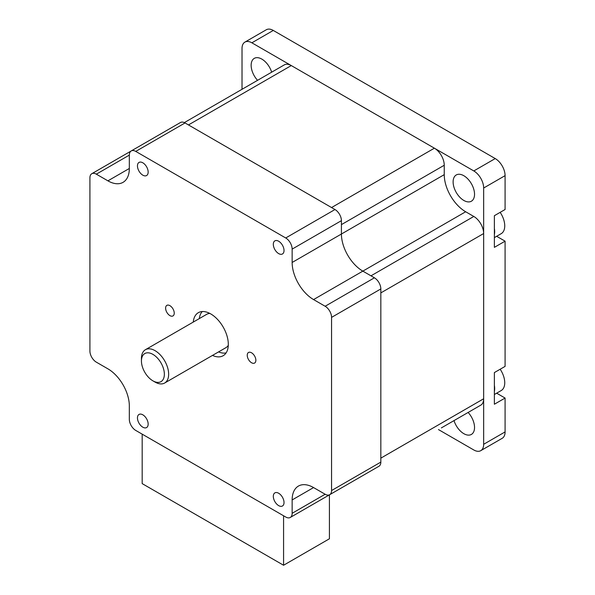 <?xml version="1.0" encoding="UTF-8"?>
<svg xmlns="http://www.w3.org/2000/svg" width="595" height="595" viewBox="0 0 595 595"><rect width="100%" height="100%" fill="white"/><g stroke="black" fill="none" stroke-linecap="round" stroke-linejoin="round"><path stroke-width="0.89" d="M441.423 427.872A13.938 8.047 -120 0 1 441.356 427.909L480.775 405.15A13.938 8.047 -120 0 0 483.661 398.769L483.661 233.53A13.938 8.047 -120 0 0 473.806 216.461L465.669 211.761A30.293 17.493 60 0 1 444.249 174.655L444.249 165.254A13.938 8.047 -120 0 0 434.395 148.185L291.29 65.569A13.938 8.047 -120 0 0 284.321 64.877L184.338 122.6M434.395 148.185L331.564 207.551L188.459 124.935L291.29 65.569M473.806 216.461L370.983 275.827L362.838 271.127A30.293 17.493 60 0 1 341.418 234.021L341.418 224.62L444.249 165.254M483.661 398.769L380.837 458.143L380.837 292.896L483.661 233.53M169.925 305.666A6.099 3.518 60 0 1 173.911 311.044A6.099 3.518 60 0 1 172.974 315.93A6.099 3.518 60 0 1 169.925 315.625A6.099 3.518 60 0 1 165.946 310.248A6.099 3.518 60 0 1 166.875 305.361A6.099 3.518 60 0 1 169.925 305.666M251.551 352.79A6.099 3.518 60 0 1 255.53 358.16A6.099 3.518 60 0 1 254.601 363.054A6.099 3.518 60 0 1 251.551 362.749A6.099 3.518 60 0 1 247.565 357.372A6.099 3.518 60 0 1 248.502 352.485A6.099 3.518 60 0 1 251.551 352.79M329.422 494.854L329.422 538.78L283.577 565.25L142.183 483.616L142.183 434.142M283.577 515.776L283.577 565.25M142.807 414.812A7.571 4.373 60 0 1 147.753 421.491A7.571 4.373 60 0 1 146.593 427.56A7.571 4.373 60 0 1 142.807 427.18A7.571 4.373 60 0 1 137.862 420.509A7.571 4.373 60 0 1 139.022 414.44A7.571 4.373 60 0 1 142.807 414.812M278.668 241.235A7.571 4.373 60 0 1 283.614 247.907A7.571 4.373 60 0 1 282.454 253.976A7.571 4.373 60 0 1 278.668 253.604A7.571 4.373 60 0 1 273.722 246.925A7.571 4.373 60 0 1 274.883 240.856A7.571 4.373 60 0 1 278.668 241.235M278.668 493.255A7.571 4.373 60 0 1 283.614 499.926A7.571 4.373 60 0 1 282.454 505.995A7.571 4.373 60 0 1 278.668 505.624A7.571 4.373 60 0 1 273.722 498.945A7.571 4.373 60 0 1 274.883 492.876A7.571 4.373 60 0 1 278.668 493.255M142.807 162.792A7.571 4.373 60 0 1 147.753 169.471A7.571 4.373 60 0 1 146.593 175.54A7.571 4.373 60 0 1 142.807 175.161A7.571 4.373 60 0 1 137.862 168.489A7.571 4.373 60 0 1 139.022 162.42A7.571 4.373 60 0 1 142.807 162.792M193.263 322.081A24.841 14.34 60 0 1 198.314 312.695A24.841 14.34 60 0 1 223.162 327.034A24.841 14.34 60 0 1 223.162 355.721A24.841 14.34 60 0 1 212.497 355.408M129.331 419.304A9.089 5.251 -120 0 0 135.757 430.438L285.719 517.01A9.089 5.251 -120 0 0 290.263 517.464A9.089 5.251 -120 0 0 292.145 513.299L292.145 499.941A30.293 17.493 60 0 1 298.422 486.078A30.293 17.493 60 0 1 313.565 487.573L325.138 494.252A9.089 5.251 -120 0 0 329.682 494.705A9.089 5.251 -120 0 0 331.564 490.54L331.564 317.388A9.089 5.251 -120 0 0 325.138 306.254L313.565 299.575A30.293 17.493 60 0 1 292.145 262.469L292.145 249.112A9.089 5.251 -120 0 0 285.719 237.978L135.757 151.405A9.089 5.251 -120 0 0 131.212 150.952A9.089 5.251 -120 0 0 129.331 155.109L129.331 168.474A30.293 17.493 60 0 1 123.053 182.338A30.293 17.493 60 0 1 107.911 180.843L96.338 174.164A9.089 5.251 -120 0 0 91.794 173.71A9.089 5.251 -120 0 0 89.912 177.868L89.912 351.028A9.089 5.251 -120 0 0 96.338 362.162L107.911 368.841A30.293 17.493 60 0 1 129.331 405.946L129.331 419.304M329.682 494.705L378.955 466.257A9.089 5.251 -120 0 0 380.837 462.099L380.837 288.939A9.089 5.251 -120 0 0 374.411 277.805L362.838 271.127A30.293 17.493 60 0 1 341.418 234.021L341.418 220.663A9.089 5.251 -120 0 0 334.992 209.537L185.03 122.957A9.089 5.251 -120 0 0 180.486 122.503L131.212 150.952M290.263 517.464L339.537 489.016A9.089 5.251 -120 0 0 339.581 488.986M500.164 369.235A16.965 9.795 60 0 1 501.228 390.536L494.378 394.492M496.647 393.183L505.088 398.055L494.378 404.236L494.378 391.488A16.965 9.795 -120 0 0 494.378 385.329L494.378 372.574L505.088 366.394L505.088 241.176L494.378 247.356L494.378 234.601A16.965 9.795 -120 0 0 494.378 228.45L494.378 215.695L505.088 209.507L505.088 175.644A13.938 8.047 60 0 0 495.233 158.575L273.291 30.442A13.938 8.047 60 0 0 266.322 29.75L244.902 42.119A13.938 8.047 -120 0 0 242.016 48.5L242.016 89.302M494.378 391.488L494.378 385.329M500.164 212.348A16.965 9.795 60 0 1 501.228 233.649L494.378 237.606M494.378 234.601L494.378 228.45M496.647 236.297L505.088 241.176M438.47 429.575L473.806 449.976A13.938 8.047 -120 0 0 480.775 450.668A13.938 8.047 -120 0 0 483.661 444.287L483.661 188.013A13.938 8.047 -120 0 0 473.806 170.944L251.871 42.81A13.938 8.047 -120 0 0 244.902 42.119M505.088 398.055L505.088 431.918A13.938 8.047 60 0 1 502.202 438.299L480.775 450.668M474.535 194.267A15.15 8.746 60 0 1 471.404 201.207A15.15 8.746 60 0 1 456.253 192.46A15.15 8.746 60 0 1 456.253 174.967A15.15 8.746 60 0 1 467.923 179.028A15.15 8.746 60 0 1 474.535 194.267M468.124 412.454A15.15 8.746 60 0 1 474.535 427.493A15.15 8.746 60 0 1 471.404 434.424A15.15 8.746 60 0 1 454.015 420.606M257.553 80.325A15.15 8.746 60 0 1 254.281 58.362A15.15 8.746 60 0 1 271.662 72.181M155.042 382.072L152.9 380.837A16.206 9.356 60 0 1 141.439 360.987A16.206 9.356 60 0 1 152.9 354.367A16.206 9.356 60 0 1 164.361 374.218A16.206 9.356 60 0 1 152.9 380.837L155.042 382.072A19.241 11.104 -120 0 0 164.659 383.024A19.241 11.104 -120 0 0 164.659 360.808A19.241 11.104 -120 0 0 145.418 349.704A19.241 11.104 -120 0 0 141.439 358.51L141.439 360.987M145.418 349.704L206.688 314.331A19.241 11.104 60 0 1 209.857 313.439M228.279 345.36A19.241 11.104 60 0 1 225.929 347.651L164.659 383.024M202.255 311.549A24.239 13.99 -120 0 0 199.318 318.585M218.558 351.905A24.239 13.99 -120 0 0 226.122 352.88M444.249 174.655L292.145 262.469M465.669 211.761L313.565 299.575M129.331 155.117L96.338 174.164M129.331 168.474L107.911 180.843M185.03 122.957L135.757 151.405M334.992 209.537L285.719 237.978M341.418 220.663L292.145 249.112M374.411 277.805L325.138 306.254M380.837 288.939L331.564 317.388M380.837 462.099L331.564 490.54M313.565 487.573L292.145 499.941M325.138 494.252L292.145 513.299M483.661 188.013L505.088 175.644M483.661 444.287L505.088 431.918M251.871 42.81L273.291 30.442M473.806 170.944L495.233 158.575M131.16 150.981L91.794 173.71"/></g></svg>
